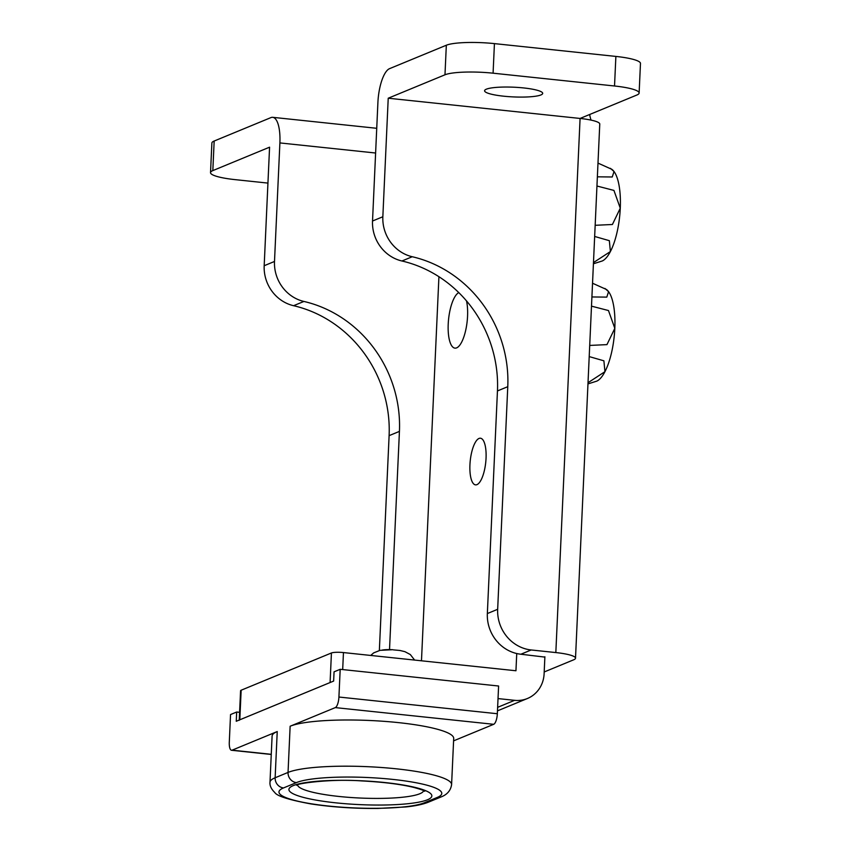 <?xml version="1.0" encoding="UTF-8"?>
<svg xmlns="http://www.w3.org/2000/svg" width="851" height="851" viewBox="0 0 851 851"><rect width="100%" height="100%" fill="white"/><g stroke="black" fill="none" stroke-linecap="round" stroke-linejoin="round"><path stroke-width="1.28" d="M486.357 89.185A29.083 4.861 -177.4 0 0 484.591 90.738A29.083 4.861 -177.4 0 0 508.462 96.62A29.083 4.861 -177.4 0 0 540.928 94.94A29.083 4.861 -177.4 0 0 542.693 93.387A29.083 4.861 -177.4 0 0 518.823 87.504A29.083 4.861 -177.4 0 0 486.357 89.185M639.122 93.025A37.529 6.265 -177.4 0 0 614.528 85.994L493.08 73.186A37.529 6.265 -177.4 0 0 444.977 74.792L388.226 98.216L580.084 118.449L636.835 95.035A37.529 6.265 -177.4 0 0 639.122 93.025L640.473 63.453A37.529 6.265 -177.4 0 0 615.879 56.421L494.431 43.614A37.529 6.265 -177.4 0 0 446.328 45.231L389.577 68.644A30.019 9.967 -84 0 0 377.908 102.471L372.525 221.015A37.529 34.838 67.6 0 0 401.927 260.991A121.97 113.226 -112.4 0 1 497.452 390.939L487.346 613.56A37.529 34.838 67.6 0 0 520.876 654.228L544.874 657.1M388.226 98.216L382.844 216.76A37.529 34.838 67.6 0 0 412.246 256.736A121.97 113.226 -112.4 0 1 507.77 386.684L497.665 609.295A37.529 34.838 67.6 0 0 531.194 649.973L555.831 652.568L580.084 118.449A30.019 5.01 2.6 0 1 599.764 124.065L575.51 658.195A30.019 5.01 -177.4 0 0 555.831 652.568M575.51 658.195A30.019 5.01 -177.4 0 1 573.68 659.802L544.193 671.971M591.062 120.108A30.019 9.967 96 0 1 589.658 114.502M375.621 153.02L279.894 142.925A30.019 9.967 -84 0 0 272.724 117.321A30.019 9.967 -84 0 0 270.916 117.608L214.165 141.032A37.529 6.265 -177.4 0 0 211.878 143.042L210.527 172.615A37.529 6.265 -177.4 0 0 235.121 179.635L267.937 183.093M279.894 142.925L274.501 261.459L264.182 265.725A37.529 34.838 67.6 0 0 293.584 305.7A121.97 113.226 -112.4 0 1 389.109 435.648L379.355 650.494M264.182 265.725L269.576 147.18L212.824 170.604A37.529 6.265 -177.4 0 0 210.527 172.615M389.524 649.611L399.427 431.393A121.97 113.226 67.6 0 0 303.903 301.445A37.529 34.838 -112.4 0 1 274.501 261.459M486.049 458.221A23.456 7.787 -84 0 0 480.453 438.222A23.456 7.787 -84 0 0 469.933 464.869A23.456 7.787 -84 0 0 475.528 484.868A23.456 7.787 -84 0 0 486.049 458.221M239.248 720.031L240.578 690.735A9.382 1.564 2.6 0 1 241.152 690.225L239.801 719.797L330.092 682.545L331.433 652.972A9.382 1.564 2.6 0 1 343.453 652.568L342.687 669.577M241.152 690.225L331.433 652.972M516.738 653.536L515.951 670.758L343.453 652.568M438.925 276.713L421.479 660.802M498.026 698.586L514.61 700.33A30.019 27.87 67.6 0 0 527.407 698.511A30.019 27.87 67.6 0 0 544.119 673.726L544.885 656.759M239.801 719.797A9.382 1.564 -177.4 0 0 239.237 720.297M594.658 236.45L609.348 240.684L610.39 251.556A46.911 15.584 96 0 1 602.231 260.991L593.413 263.778M597.987 163.105L611.89 169.349A46.911 15.584 96 0 1 614.028 171.53A46.911 15.584 96 0 1 620.273 208.208A46.911 15.584 96 0 1 610.39 251.556L593.466 262.587M596.945 186.018L613.933 190.411L620.273 208.208L612.412 224.494L595.168 225.302M610.412 168.328L614.028 171.53L612.252 176.987L597.37 176.817M399.459 650.451A81.909 27.211 96 0 1 399.693 650.451L393.385 649.877M399.693 650.451L400.427 650.621M392.726 649.707L380.035 650.345L373.663 652.887L370.717 655.44M466.518 300.924A28.147 9.35 96 0 1 467.561 316.157A28.147 9.35 96 0 1 454.934 348.133A28.147 9.35 96 0 1 448.211 324.135A28.147 9.35 96 0 1 458.774 292.595M589.2 356.59L603.891 360.813L604.944 371.685A46.911 15.584 96 0 1 596.774 381.131L587.967 383.907M592.53 283.234L606.433 289.478A46.911 15.584 96 0 1 608.571 291.659A46.911 15.584 96 0 1 614.816 328.348A46.911 15.584 96 0 1 604.944 371.685L588.02 382.716M591.488 306.147L608.476 310.541L614.816 328.348L606.954 344.623L589.711 345.432M604.955 288.457L608.571 291.659L606.795 297.116L591.913 296.956M277.235 731.552A84.44 14.105 -177.4 0 0 272.097 736.072L269.99 782.282A84.44 14.105 2.6 0 1 275.139 777.761L277.235 731.552L232.1 750.178L271.267 754.316M271.256 754.465L231.536 750.274A9.382 3.117 -84 0 1 229.291 742.274L230.547 714.553L236.674 712.021L236.259 721.265L333.635 681.077L334.06 671.833L340.187 669.312L498.601 686.012L497.335 713.734A9.382 3.117 96 0 1 493.697 724.307L453.583 740.859M493.697 724.307L335.283 707.606L290.138 726.233A84.44 14.105 -177.4 0 1 384.397 721.361A84.44 14.105 -177.4 0 1 453.7 738.413L451.594 784.622A84.44 14.105 2.6 0 0 382.301 767.559A84.44 14.105 2.6 0 0 288.042 772.431L290.138 726.233M340.187 669.312L338.921 697.033L497.335 713.734M239.599 712.33L236.674 712.021M335.283 707.606A9.382 3.117 -84 0 0 338.921 697.033M231.536 750.274A9.382 3.117 -84 0 0 232.1 750.178M382.844 216.76L372.525 221.015M444.977 74.792L446.328 45.231M412.246 256.736L401.927 260.991M507.77 386.684L497.452 390.939M497.665 609.295L487.346 613.56M531.194 649.973L520.876 654.228M212.824 170.604L214.165 141.032M303.903 301.445L293.584 305.7M399.427 431.393L389.109 435.648M614.528 85.994L615.879 56.421M493.08 73.186L494.431 43.614M497.622 707.341L514.61 700.33M382.237 650.058A12.457 2.085 2.6 0 1 392.651 649.707M293.276 785.611A71.537 11.946 2.6 0 1 384.96 782.548A71.537 11.946 2.6 0 1 427.479 799.77A71.537 11.946 2.6 0 1 335.794 802.833A71.537 11.946 2.6 0 1 293.276 785.611M297.584 784.92A63.102 10.542 -177.4 0 0 350.186 797.451A63.102 10.542 -177.4 0 0 419.809 793.749A63.102 10.542 -177.4 0 0 423.617 790.643M283.521 787.93A9.382 8.712 -112.4 0 1 275.139 777.761L288.042 772.431A9.382 8.712 67.6 0 0 296.425 782.601L283.521 787.93A75.058 12.542 -177.4 0 0 328.135 805.993A75.058 12.542 -177.4 0 0 424.33 802.78L437.233 797.451A75.058 12.542 -177.4 0 0 392.619 779.388A75.058 12.542 -177.4 0 0 296.425 782.601M424.33 802.78A9.382 8.712 67.6 0 0 428.33 802.206C422.819 804.386 415.352 805.961 405.916 806.939L377.748 808.45C354.048 808.61 331.73 807.099 310.806 803.908C288.883 799.844 276.873 796.036 274.767 792.494C271.246 789.047 269.661 785.643 269.99 782.282M451.594 784.622C450.732 790.43 447.275 794.515 441.233 796.887A9.382 8.712 -112.4 0 1 437.233 797.451M376.738 128.299L272.724 117.321M497.463 710.862L527.407 698.511M414.607 660.068L410.331 654.557L404.927 651.675L399.959 650.472M296.659 785.271L297.276 785.048C295.467 783.856 329.826 778.548 361.728 780.92C382.748 782.005 399.927 784.122 413.288 787.292C426 790.728 423.532 790.951 424.702 791.27M441.233 796.887L428.33 802.206"/></g></svg>

